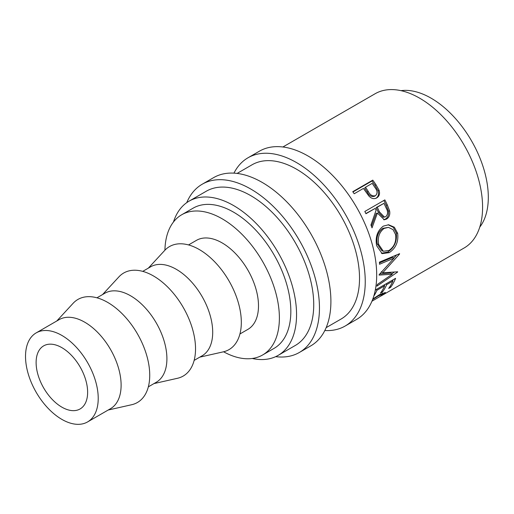 <?xml version="1.0" encoding="UTF-8"?>
<svg xmlns="http://www.w3.org/2000/svg" width="514" height="514" viewBox="0 0 514 514"><rect width="100%" height="100%" fill="white"/><g stroke="black" fill="none" stroke-linecap="round" stroke-linejoin="round"><path stroke-width="0.77" d="M233.954 173.141A97.14 56.084 60 0 1 247.986 157.792A97.14 56.084 60 0 1 296.559 162.604A97.14 56.084 60 0 1 360.018 248.204A97.14 56.084 60 0 1 345.132 326.043A97.14 56.084 60 0 1 324.822 330.521M247.986 157.792L259.435 151.18A97.14 56.084 60 0 1 308.008 155.993A97.14 56.084 60 0 1 371.468 241.593A97.14 56.084 60 0 1 356.575 319.432L345.132 326.043M186.749 202.638A97.14 56.084 60 0 1 202.195 184.23A97.14 56.084 60 0 1 250.768 189.036A97.14 56.084 60 0 1 314.227 274.643A97.14 56.084 60 0 1 299.334 352.482A97.14 56.084 60 0 1 275.665 356.652M202.195 184.23L213.644 177.619A97.14 56.084 60 0 1 262.217 182.431A97.14 56.084 60 0 1 325.677 268.032A97.14 56.084 60 0 1 310.784 345.871L299.334 352.482M61.873 407.152A36.43 21.029 60 0 1 38.075 375.053A36.43 21.029 60 0 1 43.658 345.864A36.43 21.029 60 0 1 61.873 347.67A36.43 21.029 60 0 1 85.671 379.769A36.43 21.029 60 0 1 80.088 408.958A36.43 21.029 60 0 1 61.873 407.152M61.873 335.443A51.406 29.677 60 0 1 95.456 380.739A51.406 29.677 60 0 1 87.573 421.93A51.406 29.677 60 0 1 61.873 419.385A51.406 29.677 60 0 1 28.289 374.083A51.406 29.677 60 0 1 36.173 332.892A51.406 29.677 60 0 1 61.873 335.443M36.173 332.892L59.065 319.676A51.406 29.677 60 0 1 84.771 322.22A51.406 29.677 60 0 1 118.348 367.516A51.406 29.677 60 0 1 110.471 408.707L87.573 421.93M56.778 320.999L73.123 303.292A59.495 34.354 60 0 1 107.664 302.393A59.495 34.354 60 0 1 147.807 359.614A59.495 34.354 60 0 1 131.687 404.724L108.178 410.031M96.947 297.805L104.862 293.237A51.406 29.677 60 0 1 130.562 295.781A51.406 29.677 60 0 1 164.139 341.078A51.406 29.677 60 0 1 156.262 382.268L148.347 386.843M102.569 294.561L118.92 276.853A59.495 34.354 60 0 1 153.455 275.954A59.495 34.354 60 0 1 193.605 333.181A59.495 34.354 60 0 1 177.478 378.285L153.975 383.592M142.738 271.366L150.653 266.798A51.406 29.677 60 0 1 176.353 269.342A51.406 29.677 60 0 1 209.937 314.645A51.406 29.677 60 0 1 202.053 355.836L194.138 360.404M148.36 268.122L164.711 250.421A59.495 34.354 60 0 1 199.252 249.515A59.495 34.354 60 0 1 239.395 306.742A59.495 34.354 60 0 1 223.269 351.852L199.766 357.153M188.529 244.934L196.444 240.359A51.406 29.677 60 0 1 222.144 242.91A51.406 29.677 60 0 1 255.728 288.206A51.406 29.677 60 0 1 247.851 329.397L239.935 333.965M164.923 250.189A80.949 46.735 60 0 1 181.673 214.775A80.949 46.735 60 0 1 222.144 218.784A80.949 46.735 60 0 1 275.029 290.114A80.949 46.735 60 0 1 262.622 354.981A80.949 46.735 60 0 1 223.577 351.782M181.673 214.775L193.116 208.164A80.949 46.735 60 0 1 233.594 212.173A80.949 46.735 60 0 1 286.478 283.51A80.949 46.735 60 0 1 274.071 348.376L262.622 354.981M400.984 90.657A80.949 46.735 60 0 1 431.073 98.161A80.949 46.735 60 0 1 481.065 160.933A80.949 46.735 60 0 1 479.768 227.111M173.456 222.022A89.044 51.413 60 0 1 189.075 201.154A89.044 51.413 60 0 1 233.594 205.561A89.044 51.413 60 0 1 291.766 284.03A89.044 51.413 60 0 1 278.119 355.386A89.044 51.413 60 0 1 252.233 358.476M189.075 201.154L206.242 191.24A89.044 51.413 60 0 1 250.768 195.648A89.044 51.413 60 0 1 308.94 274.116A89.044 51.413 60 0 1 295.287 345.472L278.119 355.386M237.102 173.424L252.033 164.801A89.044 51.413 60 0 1 296.559 169.209A89.044 51.413 60 0 1 354.731 247.677A89.044 51.413 60 0 1 341.084 319.033L326.146 327.656M352.951 191.979L371.956 181.005A87.02 50.243 60 0 1 375.034 185.438L378.111 190.919C379.094 194.324 378.298 196.823 375.708 198.43L376.743 197.884C374.031 199.329 371.384 198.68 368.808 195.937L364.587 190.077A89.044 51.413 60 0 0 363.449 188.413L354.204 193.752A89.044 51.413 60 0 0 352.745 191.696L372.779 180.131A89.044 51.413 60 0 1 375.927 184.661L379.081 190.27C380.109 193.739 379.326 196.277 376.743 197.884L376.428 198.051M384.857 199.895A89.044 51.413 60 0 1 387.338 204.964L389.625 210.926C390.235 214.659 389.22 217.371 386.579 219.067L384.35 219.78L377.411 213.072L372.027 227.869A89.044 51.413 60 0 0 370.935 225.003L376.1 210.239A89.044 51.413 60 0 0 375.207 208.388L365.962 213.728A89.044 51.413 60 0 0 364.824 211.466L384.857 199.895M397.656 233.33C398.639 241.831 395.819 248.275 389.194 252.657L382.14 253.633L376.634 245.692C375.143 237.166 377.379 230.638 383.348 226.115L388.635 224.766L394.354 227.227L397.656 233.33L396.275 232.99C397.232 241.297 394.399 247.639 387.774 252.021L381.388 253.28M379.159 274.649A89.044 51.413 60 0 1 379.114 275.086L392.259 274.245L377.366 284.441A89.044 51.413 60 0 1 376.871 286.157L397.618 272.047A89.044 51.413 60 0 0 397.682 271.79L382.731 272.773L399.584 253.993A89.044 51.413 60 0 0 399.577 253.691L379.435 262.146A89.044 51.413 60 0 1 379.525 264.28L394.007 258.169L379.159 274.649M375.117 290.956A89.044 51.413 60 0 0 375.554 289.896L395.594 278.331A89.044 51.413 60 0 1 390.698 287.249L388.648 288.438A89.044 51.413 60 0 0 392.882 281.068L386.714 284.627A89.044 51.413 60 0 1 382.48 291.997L380.424 293.179A89.044 51.413 60 0 0 384.665 285.816L376.955 290.262A89.044 51.413 60 0 1 373.8 296.083M371.943 301.217L381.24 295.775L383.046 294.021L378.298 295.916L372.586 299.623M372.817 299.007L379.441 294.695L385.416 292.46L383.219 294.638L380.366 296.334M282.893 146.985L375.104 93.747A89.044 51.413 60 0 1 419.623 98.161A89.044 51.413 60 0 1 477.795 176.63A89.044 51.413 60 0 1 464.148 247.979L381.472 295.717M378.298 295.916L378.021 295.537M383.219 294.638L383.001 294.291M390.698 287.249L390.036 286.407M392.882 281.068L392.156 280.31M386.714 284.627L385.995 283.869M384.774 284.576A87.02 50.243 60 0 1 384.324 285.463M382.48 291.997L381.818 291.155M384.665 285.816L383.939 285.058M376.955 290.262L376.235 289.504M392.992 279.828A87.02 50.243 60 0 1 392.548 280.721M379.473 262.924L392.574 257.347L394.007 258.169M379.814 273.949L390.865 273.056L392.259 274.245M394.399 272.086L391.803 273.853M381.311 271.765L382.731 272.773M396.647 254.931L393.865 258.092M389.194 252.657L387.774 252.021M388.057 224.753L393.287 227.304L396.275 232.99M388.462 227.368L382.801 228.344C377.944 232.039 376.113 237.282 377.295 244.073L381.857 250.697L383.341 251.262L388.976 250.466C394.251 246.816 396.467 241.541 395.619 234.628L393.011 229.61L388.462 227.368L384.106 228.428C379.261 232.142 377.449 237.468 378.67 244.413L383.341 251.262M382.801 228.344L384.106 228.428M377.295 244.073L378.67 244.413M383.842 200.486A87.02 50.243 60 0 1 386.187 205.279L388.411 211.113C388.995 214.768 387.967 217.441 385.32 219.125L383.701 219.767M389.625 210.926L388.411 211.113M386.579 219.067L385.32 219.125M377.411 213.072L376.235 213.342L371.423 226.263M375.207 208.388L365.859 213.516M383.939 203.345L376.139 207.579L378.253 212.153L383.245 217.261L385.699 216.741C388.006 214.492 388.166 211.614 386.181 208.119A89.044 51.413 60 0 0 383.939 203.345L377.263 207.206L379.428 211.877L384.511 217.133M377.263 207.206L376.139 207.579M379.081 190.27L378.111 190.919M372.779 180.131L371.956 181.005M365.505 187.231L364.651 188.06L367.298 192.088C369.091 195.686 371.481 197.08 374.468 196.277L375.477 195.68C377.674 193.515 377.533 190.842 375.053 187.655A89.044 51.413 60 0 0 372.181 183.369L365.505 187.231L368.21 191.349C370.054 195.024 372.477 196.47 375.477 195.68M368.21 191.349L367.298 192.088M387.338 204.964L386.187 205.279M379.428 211.877L378.253 212.153M375.927 184.661L375.034 185.438M382.442 293.121L383.046 294.021"/></g></svg>
